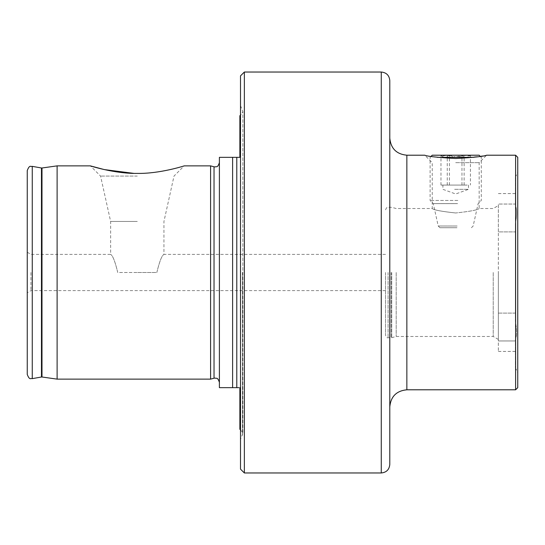 <?xml version="1.0" encoding="UTF-8"?>
<svg xmlns="http://www.w3.org/2000/svg" width="545" height="545" viewBox="0 0 545 545"><rect width="100%" height="100%" fill="white"/><g stroke="black" fill="none" stroke-linecap="round" stroke-linejoin="round"><path stroke-width="0.41" stroke-dasharray="2.73 2.04" d="M238.983 157.341L219.397 157.341L219.397 387.659L238.594 387.659M455.688 162.669L479.15 162.669L455.688 162.669M455.688 212.979C441.423 211.446 433.602 209.961 432.233 208.524C433.629 209.968 441.443 211.453 455.688 212.979C441.423 211.446 433.602 209.961 432.233 208.524C433.629 209.968 441.443 211.453 455.688 212.979C469.954 211.446 477.774 209.961 479.15 208.524C477.761 209.968 469.947 211.453 455.688 212.979C469.954 211.446 477.774 209.961 479.15 208.524C477.761 209.968 469.947 211.453 455.688 212.979M455.688 158.506C437.717 157.491 427.409 156.395 424.766 155.209C427.382 156.388 437.69 157.491 455.688 158.506L481.058 156.272M498.341 313.103L515.406 313.103L515.406 321.291C516.967 329.963 516.967 336.027 515.406 339.487C516.967 336.061 516.967 329.991 515.406 321.291L515.406 223.709L515.406 313.103L498.341 313.103L498.341 231.897L515.406 231.897L498.341 231.897L498.341 204.041L515.406 204.041L515.406 205.513C516.967 208.939 516.967 215.009 515.406 223.709C516.967 215.037 516.967 208.973 515.406 205.513L515.406 193.591L515.406 204.041L498.341 204.041L515.406 204.041L498.341 204.041L498.341 340.959L515.406 340.959L515.406 339.487L515.406 367.705L515.406 339.487L515.406 351.409L515.406 340.959L498.341 340.959L498.341 351.409L498.341 313.103M389.791 80.565L389.791 406.856M385.526 272.5L385.526 335.195L385.526 272.5M396.195 272.5L396.195 336.476L396.195 272.5M493.225 272.5L493.225 336.476L493.225 272.5M498.341 272.5L498.341 339.433L498.341 272.5M517.75 157.341L517.75 387.659M515.618 155.209L515.618 389.791M482.55 156.006L486.617 155.209L479.15 162.669L479.15 208.524L493.225 208.524L498.341 205.567M137.292 176.069L100.573 176.069L137.292 176.069M137.292 221.447L110.635 221.447L137.292 221.447M117.747 272.5C115.104 261.505 112.733 255.462 110.635 254.372C112.713 255.421 115.084 261.464 117.747 272.5C115.104 261.505 112.733 255.462 110.635 254.372C112.713 255.421 115.084 261.464 117.747 272.5L156.837 272.5L117.747 272.5M133.695 173.358L137.292 173.405M30.942 272.5L30.942 290.628L30.942 272.5M156.837 272.5C159.481 261.505 161.851 255.462 163.95 254.372C161.872 255.421 159.501 261.464 156.837 272.5C159.481 261.505 161.851 255.462 163.95 254.372C161.872 255.421 159.501 261.464 156.837 272.5L137.292 272.5L156.837 272.5M244.351 72.035L244.351 472.965M240.509 75.871L240.509 469.129M219.397 272.5L219.397 382.331L219.397 272.5M210.595 165.871L210.595 379.129M57.109 165.871L57.109 379.129M27.25 170.565L27.25 374.435M239.5 387.659L239.868 387.659L239.868 429.337M515.406 205.513L515.406 177.295L515.406 205.513M232.613 157.341L232.613 387.659M239.868 157.341L239.868 115.663M389.791 272.5L389.791 464.435M517.75 272.5L517.75 172.268L517.75 272.5M498.341 340.959L515.406 340.959L498.341 340.959M467.269 185.062L440.966 185.062L467.269 185.062M454.619 189.326L468.489 189.326L454.619 189.326M470.417 155.359L469.831 155.993L464.129 155.359L456.765 157.341L449.407 155.359C446.614 157.941 443.807 157.941 440.966 155.359L441.552 155.993L447.254 155.359L454.619 157.341L461.976 155.359C464.762 157.941 467.576 157.941 470.417 155.359L470.417 185.062M454.435 155.209L470.621 155.209L454.435 155.209M457.017 227.715L439.931 227.715L457.017 227.715M457.16 226.012L438.228 226.012L457.16 226.012M457.575 203.619L433.261 203.619L457.575 203.619M457.841 200.458L430.1 200.458L457.841 200.458M437.437 157.341L473.946 157.341M432.233 155.209L479.15 155.209M447.254 185.062L447.254 155.359M440.966 185.062L440.966 155.359M461.976 185.062L461.976 155.359M464.129 185.062L464.129 155.359M449.407 185.062L449.407 155.359M214.028 166.79L214.028 378.21M41.461 167.983L41.461 377.017M236.789 157.341L236.789 387.659M406.856 155.209L406.856 389.791M388.088 272.5L388.088 337.757L388.088 272.5M391.078 272.5L391.078 337.757L391.078 272.5M391.739 272.5L391.739 337.668L391.739 272.5M381.262 72.035L381.262 472.965M242.457 272.5L242.457 435.21L242.457 272.5M41.992 167.996L41.992 377.004M32.257 166.361L32.257 378.639M385.526 209.805C386.48 207.645 387.338 206.793 388.088 207.243L391.739 207.332L396.195 208.524L432.233 208.524L432.233 162.669L424.766 155.209M498.341 339.433L493.225 336.476L396.195 336.476L391.739 337.668L388.088 337.757C387.338 338.207 386.48 337.355 385.526 335.195M515.406 367.705L517.75 372.732M27.25 252.24L30.942 254.372L110.635 254.372L110.635 221.447L100.573 176.069L90.375 165.871M385.526 290.628L30.942 290.628L27.25 292.76M385.526 254.372L163.95 254.372L163.95 221.447L174.012 176.069L184.21 165.871M240.509 429.596L242.859 433.404L240.509 439.379M240.509 105.621L242.859 111.596L242.859 433.404L242.859 111.596L240.509 115.404M515.406 193.591L498.341 193.591M515.406 177.295L517.75 172.268M515.406 351.409L498.341 351.409M468.489 185.062L468.489 189.326L455.688 193.986L442.894 189.326L442.894 185.062M469.831 155.993L470.621 155.209M439.931 227.715L438.228 226.012L433.261 203.619L430.1 200.458L430.1 157.341L431.047 156.395M480.336 156.395L481.283 157.341L481.283 200.458L478.122 203.619L473.155 226.012L471.452 227.715M441.552 155.993L440.762 155.209"/><path stroke-width="0.82" d="M238.86 387.659L232.613 387.659L232.613 157.341L239.623 157.341M455.688 158.506C437.717 157.491 427.409 156.395 424.766 155.209C427.382 156.388 437.69 157.491 455.688 158.506C473.646 157.498 483.953 156.395 486.617 155.209C484.035 156.388 473.721 157.485 455.688 158.506M515.618 389.791L515.618 155.209L517.75 157.341L517.75 387.659L515.618 389.791L406.856 389.791C396.494 390.806 390.806 396.488 389.791 406.856L389.791 80.565C389.287 75.38 386.446 72.54 381.262 72.035L244.351 72.035L244.351 472.965L240.509 469.129L240.509 75.871L244.351 72.035M481.058 156.272L482.55 156.006M137.292 173.405C114.947 173.821 90.742 166.007 90.375 165.871C90.647 165.98 115.043 173.835 137.292 173.405C159.603 173.821 183.835 166.014 184.21 165.871C183.992 165.966 159.59 173.828 137.292 173.405C159.603 173.821 183.835 166.014 184.21 165.871C183.992 165.966 159.59 173.828 137.292 173.405M57.109 165.871L41.992 167.996L41.992 377.004L57.109 379.129L57.109 165.871L90.375 165.871L104.306 169.584L133.695 173.358M219.397 162.669C217.366 168.5 216.392 166.116 215.132 166.934L214.028 166.79L214.028 378.21L210.595 379.129L210.595 165.871L184.21 165.871M27.25 272.5L27.25 170.565C29.689 164.229 30.833 167.036 32.257 166.361L32.257 378.639C30.833 377.964 29.689 380.771 27.25 374.435L27.25 272.5M239.868 387.659L239.868 429.337L240.509 429.596M232.613 387.659L219.397 387.659L219.397 157.341L232.613 157.341M240.509 115.404L239.868 115.663L239.868 157.341L238.594 157.341M381.262 72.035L381.262 472.965C386.446 472.461 389.287 469.62 389.791 464.435L389.791 272.5M473.946 157.341L437.437 157.341M480.336 156.395L479.15 155.209L432.233 155.209L431.047 156.395M41.992 377.004L41.461 377.017L41.461 167.983L41.992 167.996M236.789 387.659L236.789 157.341M406.856 389.791L406.856 155.209C396.494 154.194 390.806 148.513 389.791 138.144M214.028 378.21L215.132 378.067C216.392 378.884 217.366 376.5 219.397 382.331M515.618 155.209L486.617 155.209M424.766 155.209L406.856 155.209M214.028 166.79L210.595 165.871M41.461 167.983L32.257 166.361M41.461 377.017L32.257 378.639M210.595 379.129L57.109 379.129M381.262 472.965L244.351 472.965"/></g></svg>
